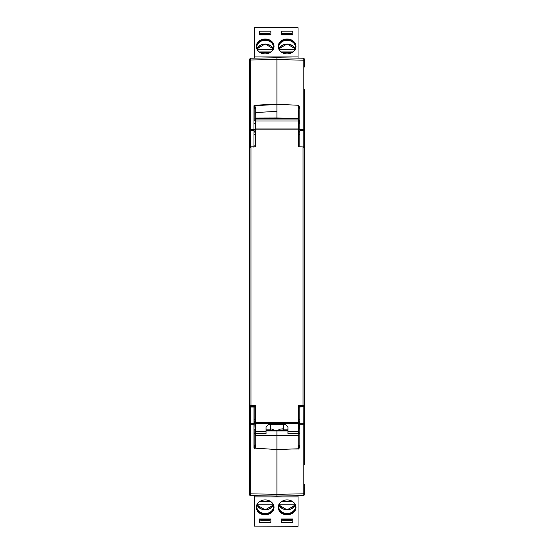 <?xml version="1.0" encoding="UTF-8"?>
<svg xmlns="http://www.w3.org/2000/svg" width="554" height="554" viewBox="0 0 554 554"><rect width="100%" height="100%" fill="white"/><g stroke="black" fill="none" stroke-linecap="round" stroke-linejoin="round"><path stroke-width="0.83" d="M298.959 130.661L298.959 129.304L298.959 130.661A0.879 0.81 0 0 0 299.839 131.471M298.959 418.048L298.959 423.201L298.959 422.252L299.839 421.497L299.839 419.669L299.839 424.205L303.149 424.198L303.149 493.836L276.91 494.293L276.91 496.072L276.91 494.293L250.678 493.836L250.678 495.615L249.951 495.38M304.437 464.335L304.437 402.578L304.437 406.795L298.959 407.024L298.959 405.556L298.959 407.024A0.879 0.796 0 0 1 299.839 406.227L299.839 405.556M298.959 135.772L298.959 131.575L299.839 132.323L299.839 134.158L298.959 134.726L298.959 146.796A0.879 0.796 -0 0 0 298.973 146.948M298.087 105.253L298.087 118.466L276.91 118.466L276.91 104.284L298.087 105.253C298.502 105.018 298.793 106.174 298.959 108.722L298.571 123.964L299.79 123.521L299.79 120.474M249.653 147.551L249.653 404.953L249.653 147.551L250.962 146.948L255.484 146.948L255.484 128.937L298.516 128.937L298.571 119.027M255.394 405.556L255.304 423.201L254.21 423.201L253.988 429.094M255.304 408.409L255.387 433.678L255.484 405.556L250.962 405.556L249.653 404.953M255.47 431.504L266.045 431.504L266.045 433.63L258.663 433.678M298.606 405.556L298.696 423.201L299.79 423.201L299.79 429.121L298.696 429.121L298.613 433.678L287.955 433.63L287.955 427.037L285.331 424.406L268.669 424.406L266.045 427.037L266.045 431.504M295.337 433.678L298.62 433.692L298.516 405.556L303.038 405.556L304.347 404.953L304.347 147.551L304.347 404.953M255.394 146.948L255.304 123.964L253.988 123.39L253.988 120.474L254.868 120.059L254.868 109.117C254.646 106.423 254.348 105.295 253.974 105.731L254.771 105.675L255.733 108.819L255.733 112.524L254.868 114.449M255.304 123.964L255.429 119.027L254.21 118.951M295.337 118.833L258.663 118.833M298.53 121.001L255.47 121.001L255.484 128.937M255.47 121.001L255.429 119.027M304.347 147.551L303.038 146.948L298.516 146.948L298.516 128.937M299.839 129.304L298.696 129.304L298.606 146.948M295.324 118.833L298.959 119.027M298.696 145.411L298.696 123.964M276.91 104.284L276.91 57.755L303.149 58.212L303.149 129.622L299.853 129.615L299.839 134.158M298.689 105.052L299.853 108.605L298.959 108.722L298.959 118.812L295.33 118.812M276.91 118.466L276.91 118.875L276.91 118.466L255.733 118.812M298.696 421.559L298.696 422.051M304.437 89.485L304.437 130.578L303.149 130.578L303.149 146.824L304.437 147.025L304.437 149.926L304.437 147.025A0.879 0.796 180 0 1 304.319 147.426M304.437 130.578L304.437 147.025M303.135 406.207L303.149 423.249L299.839 423.249L299.839 406.227L303.564 405.999A0.879 0.796 180 0 1 304.437 406.795M299.853 423.249L299.853 445.215L298.959 445.097L298.959 434.267M299.853 424.205L299.839 433.346L298.959 433.761L298.959 445.097L298.1 448.989C298.848 449.377 299.43 448.117 299.853 445.215M298.094 448.795L276.91 449.536L276.91 435.354L255.733 435.188L254.868 434.405L254.868 429.322M298.959 433.761L298.959 429.121M266.045 430.908L276.91 430.936L276.91 435.354L276.91 430.326L276.91 430.936L287.955 430.936M287.955 430.326L266.045 430.229M304.437 93.287L304.437 90.676M304.437 460.533L304.437 463.151M304.437 491.689L304.402 494.618M304.437 493.586L303.149 493.836L303.149 495.615A1.316 1.316 0 0 0 304.437 494.3L304.437 486.8M304.437 423.748L304.437 425.943M303.876 58.447L304.437 59.527L304.437 67.02M304.437 59.527A1.316 1.316 0 0 0 303.149 58.212A1.316 1.316 180 0 1 304.437 59.527L304.437 62.131M298.959 435.534L276.91 435.839L276.91 494.293L276.91 449.536L253.974 448.096C254.369 448.47 254.667 447.341 254.868 444.703L254.868 433.761L253.988 433.346L253.988 430.105M304.437 494.3A1.316 1.316 0 0 1 303.149 495.615L276.91 496.072L250.678 495.615L249.736 495.193L249.383 465.27M299.839 430.105L299.839 433.346M298.959 429.447A0.879 0.879 0 0 1 298.696 430.077M298.038 58.122L298.038 27.7L254.21 27.7L254.21 58.149L250.678 58.212L276.91 57.755L276.91 59.527L304.437 60.234M298.959 120.059L299.839 120.474L299.853 146.796L303.149 146.948M299.839 120.474L299.79 123.39M298.959 407.024L298.959 419.094L299.839 419.669M253.988 129.304L255.304 129.304L255.304 145.411M283.281 424.406A2.188 2.188 0 0 1 283.572 425.5L283.572 429.883L287.955 429.883M298.696 408.409L298.696 429.121M266.045 429.883L270.428 429.883L270.428 425.5A2.188 2.188 0 0 1 270.719 424.406M260.782 518.953L260.782 519.444L269.549 519.444L269.549 518.953M260.782 519.444L260.782 520.296L269.549 520.296L269.549 519.444M291.466 519.444L282.699 519.444L282.699 520.296L291.466 520.296L291.466 518.953M282.699 518.953L282.699 519.444M291.466 519.714L292.782 519.714L292.782 518.953L292.782 522.63L281.384 522.63L281.384 518.953L281.384 519.714L282.699 519.714M292.782 518.953L281.384 518.953M281.799 501.391L292.36 501.391M279.306 504.147L294.86 504.147M293.031 501.882L281.127 501.882M295.517 506.661A8.435 7.077 0 0 1 287.083 513.496A8.435 7.077 0 0 1 278.648 506.661M281.564 501.543A8.435 7.077 180 0 0 278.641 506.896A8.435 7.077 180 0 0 287.083 513.974A8.435 7.077 180 0 0 295.517 506.896A8.435 7.077 180 0 0 292.602 501.543M295.954 507.139A8.878 7.444 0 0 1 287.083 514.341A8.878 7.444 0 0 1 278.212 507.139M287.083 514.818A8.878 7.444 180 0 0 295.961 507.374A8.878 7.444 180 0 0 287.083 499.93A8.878 7.444 180 0 0 278.205 507.374A8.878 7.444 180 0 0 287.083 514.818M270.864 518.953L259.466 518.953L259.466 522.63L270.864 522.63L270.864 518.953L270.864 519.714L269.549 519.714M260.782 519.714L259.466 519.714L259.466 518.953M270.449 501.391L259.881 501.391M272.942 504.147L257.388 504.147M271.114 501.882L259.217 501.882M273.6 506.661A8.435 7.077 0 0 1 265.165 513.496A8.435 7.077 0 0 1 256.731 506.661M259.646 501.543A8.435 7.077 180 0 0 256.731 506.896A8.435 7.077 180 0 0 265.165 513.974A8.435 7.077 180 0 0 273.6 506.896A8.435 7.077 180 0 0 270.684 501.543M274.036 507.139A8.878 7.444 0 0 1 265.165 514.341A8.878 7.444 0 0 1 256.294 507.139M265.165 514.818A8.878 7.444 180 0 0 274.043 507.374A8.878 7.444 180 0 0 265.165 499.93A8.878 7.444 180 0 0 256.287 507.374A8.878 7.444 180 0 0 265.165 514.818M298.038 526.12L254.21 526.12L298.038 526.3L298.038 495.698M253.988 405.556L253.988 423.249L250.678 423.249L250.678 406.996L249.383 406.795L249.383 494.3A1.316 1.316 0 0 0 250.678 495.615L254.21 495.671L254.21 526.12M270.428 428.803L271.55 429.038A12.493 6.8 180 0 1 274.396 430.299M277.817 430.326A12.493 6.8 180 0 1 280.698 429.038L283.572 428.754M291.466 34.867L291.466 34.376L282.699 34.376L282.699 34.867M291.466 34.376L291.466 33.524L282.699 33.524L282.699 34.376M260.782 34.376L269.549 34.376L269.549 33.524L260.782 33.524L260.782 34.867M269.549 34.867L269.549 34.376M260.782 34.106L259.466 34.106L259.466 34.867L259.466 31.19L270.864 31.19L270.864 34.867L270.864 34.106L269.549 34.106M259.466 34.867L270.864 34.867M270.449 52.429L259.881 52.429M272.942 49.673L257.388 49.673M259.217 51.944L271.114 51.944M256.731 47.166A8.435 7.077 180 0 1 265.165 40.324A8.435 7.077 180 0 1 273.6 47.166M270.684 52.277A8.435 7.077 0 0 0 273.6 46.924A8.435 7.077 0 0 0 265.165 39.846A8.435 7.077 0 0 0 256.731 46.924A8.435 7.077 0 0 0 259.646 52.277M256.294 46.688A8.878 7.444 180 0 1 265.165 39.479A8.878 7.444 180 0 1 274.036 46.688M265.165 39.002A8.878 7.444 0 0 0 256.287 46.446A8.878 7.444 0 0 0 265.165 53.89A8.878 7.444 0 0 0 274.043 46.446A8.878 7.444 0 0 0 265.165 39.002M281.384 34.867L292.782 34.867L292.782 31.19L281.384 31.19L281.384 34.867L281.384 34.106L282.699 34.106M291.466 34.106L292.782 34.106L292.782 34.867M281.799 52.429L292.36 52.429M279.306 49.673L294.86 49.673M281.127 51.944L293.031 51.944M278.648 47.166A8.435 7.077 180 0 1 287.083 40.324A8.435 7.077 180 0 1 295.517 47.166M292.602 52.277A8.435 7.077 0 0 0 295.517 46.924A8.435 7.077 0 0 0 287.083 39.846A8.435 7.077 0 0 0 278.641 46.924A8.435 7.077 0 0 0 281.564 52.277M278.212 46.688A8.878 7.444 180 0 1 287.083 39.479A8.878 7.444 180 0 1 295.954 46.688M287.083 39.002A8.878 7.444 0 0 0 278.205 46.446A8.878 7.444 0 0 0 287.083 53.89A8.878 7.444 0 0 0 295.961 46.446A8.878 7.444 0 0 0 287.083 39.002M254.868 129.304L254.868 129.955M254.868 423.159L254.868 405.556L254.868 423.159A0.879 0.81 180 0 0 253.988 422.349M254.868 132.268L255.304 132.268M254.868 421.559L255.304 421.559M255.325 408.409L254.868 408.409M254.868 145.411L255.352 145.411M254.868 134.726L253.988 134.158L253.988 132.323L254.868 131.575M255.304 430.022A0.879 0.879 0 0 1 254.868 429.26A0.879 0.879 0 0 0 255.304 430.022M254.868 422.252L253.988 421.497L253.988 419.669L254.868 419.094M253.988 433.346L253.988 419.669M253.988 406.227A0.879 0.796 0 0 1 254.868 407.024L250.678 406.996L250.692 406.207L253.988 406.227M253.988 134.158L253.974 146.796L254.868 146.796A0.879 0.796 180 0 1 254.847 146.948M249.778 495.234L249.522 494.874M249.452 399.676L249.383 450.25M253.988 147.593L253.974 146.796L250.678 146.824L250.678 130.578L253.974 130.571L253.988 120.474M255.733 112.483L255.733 118.044L254.868 118.341L254.868 114.415M254.75 105.253L276.91 104.069L276.91 59.527L250.678 59.991L250.678 129.622L253.974 129.615L253.974 105.731L254.75 105.253L254.771 105.675L276.91 104.491M250.263 405.466L250.692 406.207M258.67 118.812L254.868 118.812L254.868 109.117L255.733 108.819M255.733 112.524L276.91 111.375M251.114 58.205L249.383 59.527L249.383 88.55M254.542 448.338C255.179 448.075 255.581 446.96 255.733 445.007L254.868 444.703L254.868 434.267M253.974 423.249L253.974 424.205L250.678 424.198L250.678 493.836L249.383 493.586M249.383 396.186L249.383 406.795L250.263 405.999M250.692 147.62L250.678 146.824L249.383 147.025L249.411 154.019M249.487 59.015L249.383 147.025L250.263 147.821M249.383 59.527L249.383 62.131M250.678 495.615L249.383 494.3L250.678 495.615L249.736 495.193M249.383 153.839L249.383 156.74M249.383 129.761L250.678 129.622L250.678 130.578L249.383 130.578L249.383 157.634M249.383 60.234L250.678 59.991L250.422 58.239M249.383 130.072L249.383 103.57M249.383 200.783L249.383 200.257M249.383 199.724L249.383 201.878M249.383 201.185L249.383 200.839M298.959 423.159A0.879 0.81 -0 0 1 299.839 422.349M298.918 119.027L298.918 123.964M266.045 433.429L255.436 433.429M298.564 433.429L287.955 433.429M298.516 423.568L255.484 423.568M255.484 422.612L298.516 422.612M287.955 431.504L298.53 431.504M250.962 405.556L250.962 146.948M255.082 123.964L255.082 119.027M254.868 118.833L258.676 118.833M255.436 119.075L298.564 119.075M298.516 129.892L255.484 129.892M303.038 405.556L303.038 146.948M298.814 118.812A0.879 0.783 180 0 0 298.087 118.466L298.087 118.812M276.91 117.988L298.959 118.286M303.564 405.507L303.564 405.999M299.853 129.615L299.853 108.605M304.437 129.761L303.149 129.622L303.149 130.578L299.853 130.571M298.959 146.796L299.853 146.948M298.1 449.01L291.487 449.024M298.087 448.955L298.087 435.354L276.91 435.354M298.959 434.571A0.879 0.783 0 0 1 298.087 435.354L298.087 433.692M304.437 423.249L303.149 423.249L303.149 424.198L304.437 424.059M273.115 504.521A8.22 6.89 0 0 1 265.165 509.659A8.22 6.89 0 0 1 257.215 504.521M273.302 505.013A8.656 7.257 0 0 1 265.165 509.791A8.656 7.257 0 0 1 257.028 505.013M295.033 504.521A8.22 6.89 0 0 1 287.083 509.659A8.22 6.89 0 0 1 279.133 504.521M295.213 505.013A8.656 7.257 0 0 1 287.083 509.791A8.656 7.257 0 0 1 278.946 505.013M298.038 496.896L254.21 496.896M271.55 429.038L270.428 429.038M283.572 429.038L280.698 429.038M279.133 49.299A8.22 6.89 180 0 1 287.083 44.161A8.22 6.89 180 0 1 295.033 49.299M278.946 48.807A8.656 7.257 180 0 1 287.083 44.029A8.656 7.257 180 0 1 295.213 48.807M257.215 49.299A8.22 6.89 180 0 1 265.165 44.161A8.22 6.89 180 0 1 273.115 49.299M257.028 48.807A8.656 7.257 180 0 1 265.165 44.029A8.656 7.257 180 0 1 273.302 48.807M254.21 56.924L298.038 56.924M254.868 130.661A0.879 0.81 180 0 1 253.988 131.471M255.179 118.812A0.879 0.783 180 0 1 255.733 118.632L255.733 118.044L276.91 117.981M253.974 129.615L253.974 130.571M255.733 433.692L255.733 435.776L276.91 435.839M253.974 424.205L253.974 448.096M255.733 445.007L255.733 435.776L254.868 435.472M249.383 423.249L250.678 423.249L250.678 424.198L249.383 424.059M304.437 485.768L304.437 484.175M255.304 429.121L254.21 429.121M257.028 505.033L265.165 509.86L273.302 505.033M278.939 505.033L287.083 509.86L295.22 505.033M295.22 48.794L287.083 43.96L278.939 48.794M273.302 48.794L265.165 43.96L257.028 48.794M249.383 485.519L249.383 483.898"/></g></svg>
